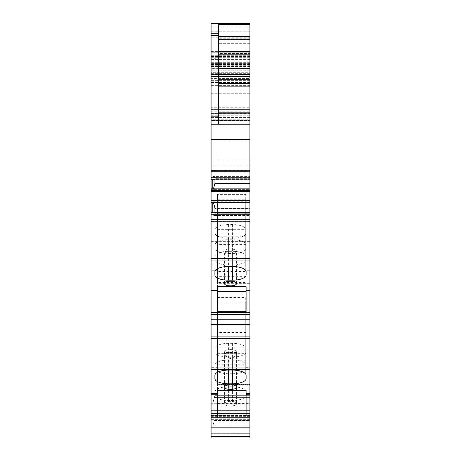 <?xml version="1.0" encoding="UTF-8"?>
<svg xmlns="http://www.w3.org/2000/svg" width="461" height="461" viewBox="0 0 461 461"><rect width="100%" height="100%" fill="white"/><g stroke="black" fill="none" stroke-linecap="round" stroke-linejoin="round"><path stroke-width="0.35" stroke-dasharray="2.31 1.73" d="M217.557 297.576L245.725 297.576L245.725 303.004L217.557 303.004L217.557 297.576L217.557 373.957L217.557 303.004M211.086 270.74L211.086 314.529L211.086 270.74L217.557 270.74L217.557 199.792L245.725 199.792L245.725 194.358L245.725 264.078L249.914 264.078L249.914 314.529L249.914 264.078M217.557 199.792L217.557 194.358L245.725 194.358M245.725 199.792L245.725 270.74L249.914 270.74M217.557 270.74L217.557 194.358M211.086 264.078L217.557 264.078M245.725 270.74L245.725 264.078M211.086 61.97L211.086 63.906L249.914 63.906L249.914 61.97L211.086 61.97L211.086 55.862L211.086 214.74L249.914 214.74L249.914 436.429L249.914 418.156L249.914 433.761L249.914 427.675L249.914 433.761L211.086 433.761L211.086 426.148L249.914 426.148L212.798 426.148L213.668 422.916L249.914 422.916L213.668 422.916L214.33 420.438L249.914 420.438L214.33 420.438L214.941 418.156L249.914 418.156L214.941 418.156L212.798 426.148L214.33 420.438L212.798 426.148L211.086 426.148L212.798 426.148L211.086 426.148L211.086 427.675L211.086 426.148L211.086 427.675L249.914 427.675L211.086 427.67L249.914 427.675L211.086 427.675L211.086 433.761L211.086 427.675L211.086 433.761L249.914 433.761L211.086 433.761L249.914 433.761L249.914 437.95L249.914 436.429L249.914 437.95L211.086 437.95L211.086 433.761L249.914 433.761M249.914 214.74L249.914 201.244L211.086 201.244M211.086 191.159L249.914 191.159L249.914 201.244M249.914 191.159L249.914 172.218L211.086 172.218L249.914 172.218L249.914 170.708L211.086 170.708M211.086 166.133L249.914 166.133L249.914 170.708M249.914 166.133L249.914 119.779L211.086 119.779M249.914 113.948L249.914 117.676L211.086 117.676L211.086 113.948L249.914 113.948L249.914 113.642L249.914 119.779M249.914 117.676L249.914 54.75L218.698 54.75L218.698 53.522L249.914 53.522L249.914 54.75M211.086 63.906L211.086 23.05L211.086 57.994L249.914 57.994L249.914 63.266L249.914 38.741L249.914 53.522M249.914 57.994L249.914 37.272L211.086 37.272M211.086 57.302L249.914 57.302L249.914 37.272M249.914 57.302L249.914 62.95L211.086 62.95M249.914 63.906L249.914 62.95M249.914 61.97L249.914 117.832L249.914 93.266L211.086 93.266L211.086 111.752L249.914 111.752M211.086 57.994L211.086 63.266L249.914 63.284L249.914 61.878L249.914 93.266M249.914 66.557L211.086 66.557L211.086 63.284L249.914 63.266L249.914 68.355L211.086 68.355L211.086 82.248L211.086 81.799L249.914 82.058L211.086 81.799M211.086 70.251L249.914 70.251L249.914 68.355M249.914 70.251L249.914 72.319L211.086 72.319M249.914 76.336L211.086 76.336L249.914 76.497L249.914 68.729L211.086 68.729L211.086 76.722L249.914 76.722L249.914 72.319M211.086 76.336L211.086 74.434L249.914 74.567L211.086 74.567L211.086 76.722L249.914 76.722L211.086 76.722L249.914 76.722L249.914 73.904L249.914 74.532L211.086 74.532M211.086 76.37L249.914 76.37L249.914 74.532M249.914 76.37L249.914 80.347L211.086 80.347M249.914 81.799L249.914 80.347M211.086 76.497L211.086 120.436L211.086 107.252L249.914 107.252L249.914 82.058M249.914 107.252L249.914 124.24L249.914 120.436L211.086 120.436L211.086 124.24L211.086 120.436L249.914 120.436L249.914 78.393L211.086 78.393M249.914 76.497L249.914 78.393M249.914 68.729L249.914 66.822L211.086 66.822L249.914 66.822M249.914 23.05L211.086 23.05L249.914 23.05L249.914 66.678M249.914 171.728L211.086 171.728M249.914 179.15L249.914 175.918L249.914 179.15L212.798 179.15L213.668 175.918L249.914 175.918L214.33 175.918L214.941 178.2L249.914 178.2M249.914 213.218L249.914 215.5L249.914 213.218L214.941 213.218L214.941 212.267M245.725 297.576L245.725 373.957L249.914 373.957L249.914 367.29L249.914 417.747L249.914 395.319L249.914 410.924L249.914 404.833L249.914 410.924L211.086 410.924L211.086 403.312L249.914 403.312L212.798 403.312L213.668 400.079L249.914 400.079L213.668 400.079L214.33 397.601L249.914 397.601L214.33 397.601L214.941 395.319L249.914 395.319L214.941 395.319L212.798 403.312L214.33 397.601L212.798 403.312L211.086 403.312L212.798 403.312L211.086 403.312L211.086 404.833L211.086 403.312L211.086 404.833L249.914 404.833L211.086 404.833L249.914 404.833L211.086 404.833L211.086 410.924L211.086 404.833L211.086 410.924L249.914 410.924L211.086 410.924L249.914 410.924L249.914 413.586L211.086 413.586L211.086 410.924L249.914 410.924M249.914 373.957L249.914 410.342L211.086 410.342L211.086 413.586L211.086 410.924M211.086 410.895L249.914 410.895L249.914 410.342M249.914 410.895L249.914 413.586L211.086 413.586L211.086 417.747L211.086 367.29L217.557 367.29M249.914 384.658L249.914 403.692L249.914 384.658L217.938 384.658L217.938 403.692L249.914 403.692M249.914 117.86L249.914 52.738L249.914 117.86L211.086 117.86L211.086 120.35L211.086 111.752M249.914 141.008L249.914 160.042L249.914 141.008L249.914 160.042L249.914 141.008L217.938 141.008L217.938 160.042L249.914 160.042L217.938 160.042L217.938 141.008L249.914 141.008M211.086 23.05L211.086 66.678M211.086 68.729L211.086 66.822M211.086 107.252L211.086 82.058M211.086 74.163L249.914 74.163L211.086 74.163M211.086 66.557L211.086 68.355M249.914 59.596L211.086 59.596L211.086 93.266M211.086 59.596L211.086 58.311L218.698 58.311L218.698 42.13L249.914 42.13M211.086 113.948L211.086 58.311M211.086 214.74L211.086 275.891L217.557 275.891L217.557 283.336L249.914 283.336M249.914 386.047L211.086 386.047L211.086 275.891M211.086 386.047L211.086 418.242L249.914 418.242M249.914 419.648L211.086 419.648L211.086 418.242M211.086 419.648L211.086 433.761M249.914 415.113L211.086 415.113L249.914 415.113L211.086 415.113L249.914 415.113L211.086 415.113L211.086 413.586L249.914 413.586M211.086 415.113L211.086 413.586M211.086 367.29L211.086 410.342M211.086 109.107L249.914 109.107L211.086 109.107M214.33 397.601L249.914 397.601L214.33 397.601L214.941 395.319L249.914 395.319L214.941 395.319L214.33 397.601M245.725 367.29L249.914 367.29M211.086 212.267L249.914 212.267M212.798 212.267L213.668 215.5L249.914 215.5L214.33 215.5L214.941 213.218M213.668 215.5L214.33 215.5M249.914 188.86L211.086 188.86M214.941 179.15L214.941 178.2M213.668 175.918L214.33 175.918M218.698 124.24L249.914 124.24L211.086 124.24L249.914 124.24L211.086 124.24L218.698 124.24L218.698 24.583M249.914 61.878L211.086 61.878L249.914 61.878M249.914 117.832L211.086 117.832L249.914 117.832M249.914 55.862L211.086 55.862M249.914 43.311L218.698 43.311L218.698 38.741L218.698 42.13M218.698 43.311L218.698 53.522M211.086 57.861L218.698 57.861L218.698 54.75M211.086 177.664L249.914 177.664M214.941 178.689L214.941 183.835L213.466 189.35L249.914 189.35L211.086 189.35L212.798 189.35L212.798 179.64L211.086 179.64L249.914 179.64L212.798 179.64L213.668 176.407L249.914 176.407L214.33 176.407L214.941 178.689L249.914 178.689M213.668 176.407L214.33 176.407M214.941 183.835L249.914 183.835M213.466 189.35L212.798 189.35M212.798 203.053L249.914 203.053L212.798 203.053L212.798 212.757L249.914 212.757L211.086 212.757L212.798 212.757L213.668 215.996L249.914 215.996L214.33 215.996L214.941 213.708L249.914 213.708M213.466 203.053L214.941 208.568L249.914 208.568M214.941 208.568L214.941 213.708M213.668 215.996L214.33 215.996M211.086 220.179L249.914 220.179L211.086 220.179M246.105 271.546L246.105 229.336L217.557 229.336L217.557 213.783L217.557 271.546L246.105 271.546L246.105 213.783L217.557 213.783M217.557 271.546L217.557 282.507L246.105 282.507M232.402 238.251L228.598 238.251A13.703 5.244 180 0 1 214.895 233.018L214.895 229.785A13.703 5.244 180 0 1 228.581 224.559L232.419 224.559A13.703 5.244 180 0 1 246.105 229.803L246.105 256.564A13.703 5.244 0 0 0 232.402 251.32L228.598 251.32A13.703 5.244 0 0 0 214.895 256.564L214.895 259.768A13.703 5.244 0 0 0 228.598 265.012L232.402 265.012A13.703 5.244 0 0 0 246.105 259.768L246.105 233.007A13.703 5.244 180 0 1 232.402 238.251L232.402 265.012M246.105 256.564L246.105 259.768M249.914 384.365L217.557 384.365L217.557 283.336M249.914 384.826L217.557 384.826L217.557 384.365M211.086 324.204L217.557 324.204L217.557 384.826M230.5 401.352A6.091 2.328 0 0 0 224.409 403.68A6.091 2.328 0 0 0 230.5 406.014A6.091 2.328 0 0 0 236.591 403.68A6.091 2.328 0 0 0 230.5 401.352M214.895 392.029L214.895 365.268A13.703 5.244 180 0 1 228.598 360.024L232.402 360.024A13.703 5.244 180 0 1 246.105 365.268L246.105 392.029A13.703 5.244 0 0 0 232.402 386.785L228.598 386.785A13.703 5.244 0 0 0 214.895 392.029L214.895 395.233A13.703 5.244 0 0 0 228.598 400.476L232.402 400.476A13.703 5.244 0 0 0 246.105 395.233L246.105 368.472A13.703 5.244 180 0 1 232.419 373.715L232.419 396.483A13.703 5.244 180 0 1 232.402 396.483L232.402 400.476M246.105 392.029L246.105 395.233M217.557 407.005L246.105 407.005L246.105 364.749L217.557 364.749L217.557 353.345L217.557 417.971L246.105 417.971M249.914 437.95L211.086 437.95M214.33 420.438L249.914 420.438L214.33 420.438L214.941 418.156L249.914 418.156L214.941 418.156L214.33 420.438M217.938 403.692L217.938 384.658M249.914 52.738L211.086 52.738L249.914 52.738M217.938 160.042L217.938 141.008L217.938 160.042M218.698 57.861L218.698 58.311M217.557 324.204L217.557 275.891M211.086 373.957L217.557 373.957M245.725 373.957L245.725 303.004M246.105 416.012L246.105 390.323M217.557 393.59L217.557 390.323M246.105 332.467L217.557 332.467M230.5 357.281A6.091 2.328 0 0 1 224.409 354.947A6.091 2.328 0 0 1 230.5 352.619A6.091 2.328 0 0 1 236.591 354.947A6.091 2.328 0 0 1 230.5 357.281M214.895 375.346L214.895 348.585A13.703 5.244 0 0 1 228.598 343.341L232.402 343.341A13.703 5.244 0 0 1 246.105 348.585L246.105 375.346M214.895 348.585L214.895 378.55M246.105 378.55L246.105 351.789A13.703 5.244 0 0 1 232.419 357.033L228.581 357.033A13.703 5.244 0 0 1 214.895 351.789M246.105 348.585L246.105 351.789M217.557 290.378L217.557 286.73M246.105 291.427L246.105 286.73M246.105 228.869L217.557 228.869M230.5 253.683A6.091 2.328 0 0 1 224.409 251.354A6.091 2.328 0 0 1 230.5 249.021A6.091 2.328 0 0 1 236.591 251.354A6.091 2.328 0 0 1 230.5 253.683M214.895 271.754L214.895 244.987A13.703 5.244 0 0 1 228.581 239.743L232.419 239.743A13.703 5.244 0 0 1 246.105 244.987L246.105 271.754M214.895 244.987L214.895 274.958M228.581 239.743L228.598 253.435A13.703 5.244 0 0 1 214.895 248.191M228.598 253.435L232.402 253.435L232.402 266.51L232.419 239.743M246.105 274.958L246.105 248.191A13.703 5.244 0 0 1 232.402 253.435M246.105 244.987L246.105 248.191M217.557 282.507L217.557 229.336M246.105 213.783L246.105 229.336M246.105 229.803L246.105 233.007M214.895 233.059L214.895 259.768M214.895 256.564L214.895 229.855M246.105 276.335L217.557 276.335M230.5 349.628A6.091 2.328 180 0 1 236.591 351.956A6.091 2.328 180 0 1 236.389 352.55C235.842 355.863 233.877 357.845 230.5 358.485C227.123 357.845 225.158 355.863 224.611 352.55A6.091 2.328 180 0 1 224.409 351.956A6.091 2.328 180 0 1 230.5 349.628M246.105 365.268L246.105 368.472M228.598 400.476L228.581 373.715L232.419 373.715M228.581 373.715A13.703 5.244 180 0 1 214.895 368.472L214.895 395.233M214.895 365.268L214.895 368.472M217.557 353.345L246.105 353.345L246.105 364.749M246.105 353.345L246.105 407.005M217.557 417.971L217.557 364.749M246.105 411.748L217.557 411.748M246.105 339.849L217.557 339.849M246.105 348.02L217.557 348.02M246.105 236.251L217.557 236.251M246.105 244.428L217.557 244.428M246.105 221.165L217.557 221.165M214.895 233.007A13.703 5.244 0 0 0 214.895 233.018L214.895 229.803A13.703 5.244 0 0 1 214.895 229.785M236.389 352.55L224.611 352.55M246.105 360.796L217.557 360.796M211.086 312.253L249.914 312.253M249.914 436.429L211.086 436.429M211.086 416.635L249.914 416.635M211.086 410.399L249.914 410.399L211.086 410.399M249.914 415.47L211.086 415.47M249.914 26.859L211.086 26.859M211.086 51.413L249.914 51.413M249.914 62.667L211.086 62.667M211.086 74.434L249.914 74.434L211.086 74.434M249.914 85.625L211.086 85.625M249.914 82.433L211.086 82.433M249.914 82.156L211.086 82.156M211.086 76.463L249.914 76.463M249.914 76.589L211.086 76.589M211.086 76.641L249.914 76.641M249.914 73.645L211.086 73.645M211.086 67.957L249.914 67.957M249.914 63.399L211.086 63.399M211.086 68.286L249.914 68.286M249.914 115.279L211.086 115.279M249.914 64.528L211.086 64.528M249.914 61.175L211.086 61.175M249.914 65.733L211.086 65.733M211.086 64.407L249.914 64.407M249.914 56.455L211.086 56.455M249.914 31.221L211.086 31.221M249.914 113.636L211.086 113.636L249.914 113.642M249.914 191.88L211.086 191.88M211.086 200.518L249.914 200.518M249.914 221.695L211.086 221.695M211.086 241.639L249.914 241.639M249.914 243.045L211.086 243.045M211.086 384.843L249.914 384.843M211.086 433.236L249.914 433.236L211.086 433.236M249.914 56.985L211.086 56.985M249.914 55.297L211.086 55.297M249.914 113.608L211.086 113.608M249.914 117.538L211.086 117.538M211.086 109.395L249.914 109.395L211.086 109.395M211.086 120.062L249.914 120.062M232.402 343.341L232.402 370.102M228.598 370.102L228.598 343.341M228.581 370.102L228.581 357.033M232.419 357.033L232.419 370.102M232.419 224.559L232.402 251.32M228.598 251.32L228.581 224.559M228.598 265.012L228.598 238.251M228.598 360.024L228.598 386.785M232.402 386.785L232.402 360.024M249.914 82.248L211.086 82.248M249.914 73.904L211.086 73.904M249.914 65.814L211.086 65.814M249.914 38.741L218.698 38.741M249.914 120.35L211.086 120.35M218.698 52.692L211.086 52.692M224.409 387.119L224.409 354.947M236.591 387.119L236.591 354.947M224.409 283.527L224.409 251.354M236.591 283.527L236.591 251.354M236.591 351.956L236.591 403.68M224.409 351.956L224.409 403.68"/><path stroke-width="0.69" d="M249.914 314.529L211.086 314.529L211.086 260.067L249.914 260.067L249.914 324.671L211.086 324.671L211.086 319.773L249.914 319.773M211.086 314.529L211.086 319.773M249.914 23.28L211.086 23.05L211.086 33.255L218.698 33.255L218.698 24.583L249.914 24.583L249.914 23.28L211.086 23.28M218.698 39.669L249.914 39.669L249.914 24.583M249.914 39.669L249.914 62.01L218.698 62.01M218.698 86.161L249.914 86.161L249.914 62.01M249.914 86.161L249.914 124.24L211.086 124.24L211.086 171.728L249.914 171.728L249.914 170.207L211.086 170.207M211.086 139.47L249.914 139.47L249.914 124.24L211.086 124.24L211.086 33.255M249.914 139.47L249.914 170.207M211.086 214.244L249.914 214.244L249.914 219.69L211.086 219.69L249.914 219.69L249.914 221.211L211.086 221.211L211.086 177.174L249.914 177.174L249.914 171.728M249.914 177.174L249.914 190.664L211.086 190.664M211.086 200.754L249.914 200.754L249.914 190.664M249.914 200.754L249.914 214.244M249.914 221.211L249.914 258.661L211.086 258.661L211.086 260.067M249.914 260.067L249.914 258.661M249.914 336.876L211.086 336.876L211.086 338.558L249.914 338.558L249.914 324.671M249.914 338.558L249.914 367.976L211.086 367.976L211.086 369.659L249.914 369.659L249.914 367.976M249.914 417.747L211.086 417.747L211.086 437.95L249.914 437.95L249.914 369.659M211.086 417.747L211.086 394.236L217.557 394.236L217.557 415.845L217.557 394.236M211.086 369.659L211.086 394.236M211.086 338.558L211.086 367.976M211.086 336.876L211.086 324.671M211.086 221.211L211.086 258.661M211.086 177.174L211.086 171.728M211.086 415.845L246.105 416.012L246.105 394.236L249.914 394.236M211.086 393.59L217.557 393.59L217.557 390.323L246.105 390.323L246.105 394.236M230.5 384.791A6.091 2.328 0 0 1 236.591 387.119A6.091 2.328 0 0 1 230.5 389.453A6.091 2.328 0 0 1 224.409 387.119A6.091 2.328 0 0 1 230.5 384.791M232.402 383.794L228.598 383.794A13.703 5.244 0 0 1 214.895 378.55L214.895 375.346A13.703 5.244 0 0 1 228.598 370.102L232.402 370.102A13.703 5.244 0 0 1 246.105 375.346L246.105 378.55A13.703 5.244 0 0 1 232.402 383.794L232.419 370.102M249.914 290.378L246.105 290.378L246.105 286.73L217.557 286.73L217.557 311.676L246.105 311.676L246.105 291.024L249.914 291.024M246.105 290.378L246.105 291.024M230.5 281.193A6.091 2.328 0 0 1 236.591 283.527A6.091 2.328 0 0 1 230.5 285.855A6.091 2.328 0 0 1 224.409 283.527A6.091 2.328 0 0 1 230.5 281.193M232.402 266.51A13.703 5.244 0 0 1 246.105 271.754L246.105 274.958A13.703 5.244 0 0 1 232.402 280.202L232.402 266.51L228.598 266.51A13.703 5.244 0 0 0 214.895 271.754L214.895 274.958A13.703 5.244 0 0 0 228.598 280.202L232.402 280.202M211.086 212.267L249.914 212.267M214.941 212.267L214.941 208.072L249.914 208.072M213.466 202.558L249.914 202.558L211.086 202.558L213.466 202.558L214.941 208.072M211.086 188.86L249.914 188.86M213.466 188.86L214.941 183.345L249.914 183.345M214.941 183.345L214.941 179.15M212.798 188.86L212.798 179.15L211.086 179.15L249.914 179.15M211.086 35.722L218.698 35.722L218.698 124.24M218.698 35.722L218.698 33.255M212.798 212.267L212.798 202.558M246.105 395.019L217.557 395.019M217.557 311.676L217.557 290.378L211.086 290.378M246.105 311.676L246.105 291.427L217.557 291.427M249.914 312.627L211.086 312.627M249.914 436.429L211.086 436.429M249.914 415.845L246.105 415.845M249.914 393.59L246.105 393.59M211.086 291.024L217.557 291.024M249.914 200.028L211.086 200.028M211.086 191.39L249.914 191.39M249.914 112.824L218.698 112.824M249.914 83.441L218.698 83.441M218.698 79.713L249.914 79.713M249.914 76.82L218.698 76.82M249.914 74.532L218.698 74.532M249.914 68.585L218.698 68.585M249.914 65.986L218.698 65.986M218.698 54.813L249.914 54.813M249.914 51.292L218.698 51.292M249.914 36.333L218.698 36.333M218.698 116.143L211.086 116.143M228.598 383.794L228.598 379.755A13.703 5.244 0 0 1 228.581 379.755L228.581 370.102M228.598 280.202L228.598 266.51"/></g></svg>
